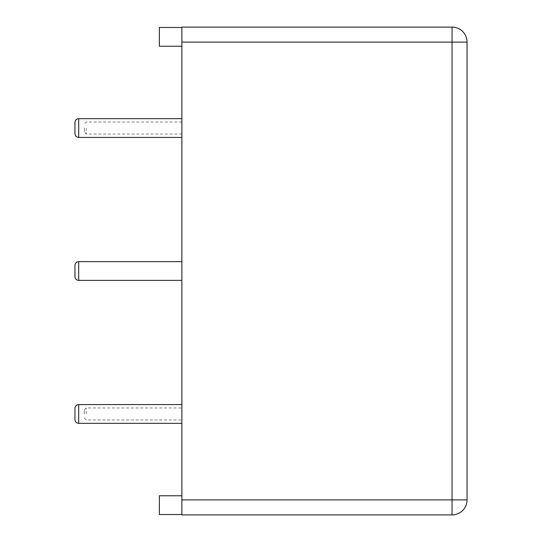 <?xml version="1.0" encoding="UTF-8"?>
<svg xmlns="http://www.w3.org/2000/svg" width="542" height="542" viewBox="0 0 542 542"><rect width="100%" height="100%" fill="white"/><g stroke="black" fill="none" stroke-linecap="round" stroke-linejoin="round"><path stroke-width="0.41" stroke-dasharray="2.71 2.03" d="M84.322 128.034L84.322 132.167L84.322 128.034M181.882 128.034L181.882 137.417L181.882 128.034M181.882 42.107L181.882 27.1L452.048 27.1A15.007 15.007 0 0 1 467.055 42.107L467.055 499.893A15.007 15.007 0 0 1 452.048 514.9L452.048 499.893L181.882 499.893L181.882 42.107L452.048 42.107L452.048 499.893L467.055 499.893A15.007 15.007 0 0 1 452.048 514.9L181.882 514.9L181.882 499.893M181.882 413.966L181.882 404.583L181.882 413.966M181.882 271L181.882 280.383L181.882 271M181.882 46.239L181.882 27.473L181.882 46.239L181.882 27.473L181.882 46.239L159.368 46.239L181.882 46.239L159.368 46.239L159.368 27.473L181.882 27.473L159.368 27.473L159.368 46.239L159.368 27.473L181.882 27.473M181.882 514.527L181.882 495.761L181.882 514.527L181.882 495.761L181.882 514.527L159.368 514.527L181.882 514.527L159.368 514.527L159.368 495.761L181.882 495.761L159.368 495.761L159.368 514.527L159.368 495.761L181.882 495.761M74.945 419.589L74.945 408.336M74.945 276.63L74.945 265.37M74.945 133.664L74.945 122.411M84.322 413.966L84.322 409.833L84.322 413.966M86.198 128.034L86.198 134.043L86.198 128.034M467.055 42.107L452.048 42.107L452.048 27.1M78.692 423.343L78.692 404.583M78.692 280.383L78.692 261.617M78.692 137.417L78.692 118.657M86.198 413.966L86.198 407.957L86.198 413.966M181.882 134.043L86.198 134.043L84.322 132.167M181.882 122.031L86.198 122.031L84.322 123.908M84.322 418.092L86.198 419.969L181.882 419.969M84.322 409.833L86.198 407.957L181.882 407.957"/><path stroke-width="0.81" d="M467.055 42.107L467.055 499.893A15.007 15.007 0 0 1 452.048 514.9L181.882 514.9L181.882 27.1L452.048 27.1A15.007 15.007 0 0 1 467.055 42.107L452.048 42.107L452.048 27.1M181.882 27.473L159.368 27.473L159.368 46.239L181.882 46.239M181.882 514.527L159.368 514.527L159.368 495.761L181.882 495.761M78.692 423.343L78.692 404.583C76.436 404.786 75.182 406.033 74.945 408.336L74.945 419.589C75.182 421.893 76.436 423.139 78.692 423.343L181.882 423.343M78.692 280.383L78.692 261.617C76.436 261.82 75.182 263.073 74.945 265.37L74.945 276.63C75.182 278.927 76.436 280.18 78.692 280.383L181.882 280.383M78.692 137.417L78.692 118.657C76.436 118.861 75.182 120.107 74.945 122.411L74.945 133.664C75.182 135.967 76.436 137.214 78.692 137.417L181.882 137.417M181.882 499.893L467.055 499.893A15.007 15.007 0 0 1 452.048 514.9L452.048 42.107L181.882 42.107M78.692 404.583L181.882 404.583M78.692 261.617L181.882 261.617M78.692 118.657L181.882 118.657"/></g></svg>
